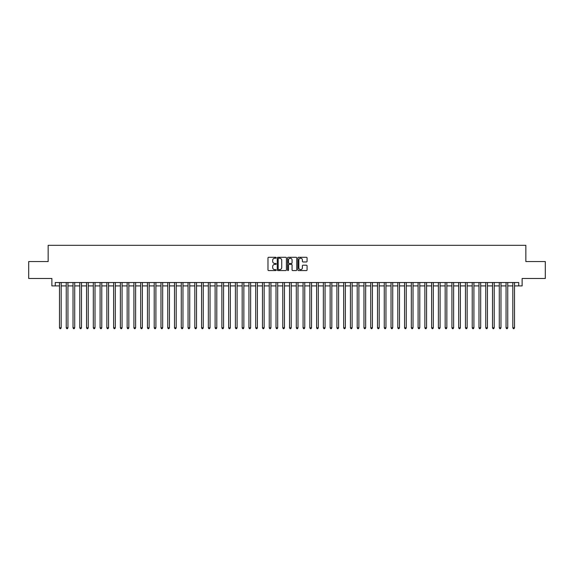 <?xml version="1.0" encoding="UTF-8"?>
<svg xmlns="http://www.w3.org/2000/svg" width="574" height="574" viewBox="0 0 574 574"><rect width="100%" height="100%" fill="white"/><g stroke="black" fill="none" stroke-linecap="round" stroke-linejoin="round"><path stroke-width="0.86" d="M276.173 257.748A0.466 0.466 0 0 0 275.707 257.288L268.654 257.288A0.667 0.667 0 0 0 267.986 257.948L267.986 269.902A0.667 0.667 0 0 0 268.654 270.569L275.707 270.569A0.466 0.466 0 0 0 276.173 270.103A0.466 0.466 0 0 0 275.707 269.637L274.795 269.637A2.124 2.124 0 0 1 272.672 267.513L272.672 266.515A2.124 2.124 0 0 1 274.795 264.392L275.707 264.392A0.466 0.466 0 0 0 276.173 263.925A0.466 0.466 0 0 0 275.707 263.459L274.795 263.459A2.124 2.124 0 0 1 272.672 261.335L272.672 260.338A2.124 2.124 0 0 1 274.795 258.214L275.707 258.214A0.466 0.466 0 0 0 276.173 257.748M306.408 261.966A0.667 0.667 0 0 0 307.076 261.306L307.076 257.948A0.667 0.667 0 0 0 306.408 257.288L298.573 257.288A0.667 0.667 0 0 0 297.906 257.948L297.906 269.902A0.667 0.667 0 0 0 298.573 270.569L306.408 270.569A0.667 0.667 0 0 0 307.076 269.902L307.076 265.855A0.667 0.667 0 0 0 306.408 265.188L303.058 265.188A0.667 0.667 0 0 0 302.39 265.855L302.39 267.864A1.779 1.779 0 0 1 300.618 269.637A1.779 1.779 0 0 1 298.839 267.864L298.839 259.993A1.779 1.779 0 0 1 300.618 258.214A1.779 1.779 0 0 1 302.39 259.993L302.39 261.306A0.667 0.667 0 0 0 303.058 261.966L306.408 261.966M55.255 285.917L55.255 282.537L518.745 282.537L518.745 285.917L522.125 285.917L522.125 278.476L545.3 278.476L545.3 261.557L525.849 261.557L525.849 245.32L48.151 245.32L48.151 261.557L28.7 261.557L28.7 278.476L51.875 278.476L51.875 285.917L59.488 285.917M286.419 257.948A0.667 0.667 0 0 0 285.752 257.288L277.916 257.288A0.667 0.667 0 0 0 277.256 257.948L277.256 269.902A0.667 0.667 0 0 0 277.916 270.569L285.752 270.569A0.667 0.667 0 0 0 286.419 269.902L286.419 257.948M288.248 257.288L296.084 257.288A0.667 0.667 0 0 1 296.744 257.948L296.744 269.902A0.667 0.667 0 0 1 296.084 270.569L292.726 270.569A0.667 0.667 0 0 1 292.066 269.902L292.066 265.059A0.667 0.667 0 0 0 291.398 264.392L289.174 264.392A0.667 0.667 0 0 0 288.514 265.059L288.514 270.103A0.466 0.466 0 0 1 288.048 270.569A0.466 0.466 0 0 1 287.581 270.103L287.581 257.948A0.667 0.667 0 0 1 288.248 257.288M61.181 285.917L66.254 285.917M67.947 285.917L73.02 285.917M74.713 285.917L79.786 285.917M81.479 285.917L86.552 285.917M88.245 285.917L93.318 285.917M95.011 285.917L100.084 285.917M101.777 285.917L106.85 285.917M108.543 285.917L113.616 285.917M115.309 285.917L120.382 285.917M122.075 285.917L127.148 285.917M128.841 285.917L133.914 285.917M135.608 285.917L140.68 285.917M142.374 285.917L147.446 285.917M149.14 285.917L154.212 285.917M155.906 285.917L160.978 285.917M162.672 285.917L167.744 285.917M169.438 285.917L174.51 285.917M176.204 285.917L181.276 285.917M182.97 285.917L188.042 285.917M189.736 285.917L194.808 285.917M196.502 285.917L201.574 285.917M203.268 285.917L208.34 285.917M210.034 285.917L215.107 285.917M216.8 285.917L221.873 285.917M223.566 285.917L228.639 285.917M230.332 285.917L235.405 285.917M237.098 285.917L242.171 285.917M243.864 285.917L248.937 285.917M250.63 285.917L255.71 285.917M257.396 285.917L262.476 285.917M264.162 285.917L269.242 285.917M270.928 285.917L276.008 285.917M277.694 285.917L282.774 285.917M284.46 285.917L289.54 285.917M291.226 285.917L296.306 285.917M297.992 285.917L303.072 285.917M304.758 285.917L309.838 285.917M311.524 285.917L316.604 285.917M318.29 285.917L323.37 285.917M325.063 285.917L330.136 285.917M331.829 285.917L336.902 285.917M338.595 285.917L343.668 285.917M345.361 285.917L350.434 285.917M352.127 285.917L357.2 285.917M358.894 285.917L363.966 285.917M365.66 285.917L370.732 285.917M372.426 285.917L377.498 285.917M379.192 285.917L384.264 285.917M385.958 285.917L391.03 285.917M392.724 285.917L397.796 285.917M399.49 285.917L404.562 285.917M406.256 285.917L411.328 285.917M413.022 285.917L418.094 285.917M419.788 285.917L424.86 285.917M426.554 285.917L431.626 285.917M433.32 285.917L438.393 285.917M440.086 285.917L445.159 285.917M446.852 285.917L451.925 285.917M453.618 285.917L458.691 285.917M460.384 285.917L465.457 285.917M467.15 285.917L472.223 285.917M473.916 285.917L478.989 285.917M480.682 285.917L485.755 285.917M487.448 285.917L492.521 285.917M494.214 285.917L499.287 285.917M500.98 285.917L506.053 285.917M507.746 285.917L512.819 285.917M514.512 285.917L518.745 285.917M278.648 258.214A0.466 0.466 0 0 0 278.182 258.68L278.182 269.177A0.466 0.466 0 0 0 278.648 269.637L279.61 269.637A2.124 2.124 0 0 0 281.734 267.513L281.734 260.338A2.124 2.124 0 0 0 279.61 258.214L278.648 258.214M292.066 260.022A1.779 1.779 0 0 0 290.286 258.25A1.779 1.779 0 0 0 288.514 260.022L288.514 262.799A0.667 0.667 0 0 0 289.174 263.459L291.398 263.459A0.667 0.667 0 0 0 292.066 262.799L292.066 260.022M61.181 282.537L61.181 327.797L59.488 327.797L59.488 282.537M61.181 327.797L60.672 328.68L59.99 328.68L59.488 327.797M67.947 282.537L67.947 327.797L66.254 327.797L66.254 282.537M67.947 327.797L67.438 328.68L66.763 328.68L66.254 327.797M74.713 282.537L74.713 327.797L73.02 327.797L73.02 282.537M74.713 327.797L74.204 328.68L73.529 328.68L73.02 327.797M81.479 282.537L81.479 327.797L79.786 327.797L79.786 282.537M81.479 327.797L80.97 328.68L80.295 328.68L79.786 327.797M88.245 282.537L88.245 327.797L86.552 327.797L86.552 282.537M88.245 327.797L87.736 328.68L87.061 328.68L86.552 327.797M95.011 282.537L95.011 327.797L93.318 327.797L93.318 282.537M95.011 327.797L94.502 328.68L93.827 328.68L93.318 327.797M101.777 282.537L101.777 327.797L100.084 327.797L100.084 282.537M101.777 327.797L101.268 328.68L100.593 328.68L100.084 327.797M108.543 282.537L108.543 327.797L106.85 327.797L106.85 282.537M108.543 327.797L108.034 328.68L107.36 328.68L106.85 327.797M115.309 282.537L115.309 327.797L113.616 327.797L113.616 282.537M115.309 327.797L114.8 328.68L114.126 328.68L113.616 327.797M122.075 282.537L122.075 327.797L120.382 327.797L120.382 282.537M122.075 327.797L121.566 328.68L120.892 328.68L120.382 327.797M128.841 282.537L128.841 327.797L127.148 327.797L127.148 282.537M128.841 327.797L128.332 328.68L127.658 328.68L127.148 327.797M135.608 282.537L135.608 327.797L133.914 327.797L133.914 282.537M135.608 327.797L135.098 328.68L134.424 328.68L133.914 327.797M142.374 282.537L142.374 327.797L140.68 327.797L140.68 282.537M142.374 327.797L141.864 328.68L141.19 328.68L140.68 327.797M149.14 282.537L149.14 327.797L147.446 327.797L147.446 282.537M149.14 327.797L148.63 328.68L147.956 328.68L147.446 327.797M155.906 282.537L155.906 327.797L154.212 327.797L154.212 282.537M155.906 327.797L155.396 328.68L154.722 328.68L154.212 327.797M162.672 282.537L162.672 327.797L160.978 327.797L160.978 282.537M162.672 327.797L162.162 328.68L161.488 328.68L160.978 327.797M169.438 282.537L169.438 327.797L167.744 327.797L167.744 282.537M169.438 327.797L168.928 328.68L168.254 328.68L167.744 327.797M176.204 282.537L176.204 327.797L174.51 327.797L174.51 282.537M176.204 327.797L175.694 328.68L175.02 328.68L174.51 327.797M182.97 282.537L182.97 327.797L181.276 327.797L181.276 282.537M182.97 327.797L182.46 328.68L181.786 328.68L181.276 327.797M189.736 282.537L189.736 327.797L188.042 327.797L188.042 282.537M189.736 327.797L189.226 328.68L188.552 328.68L188.042 327.797M196.502 282.537L196.502 327.797L194.808 327.797L194.808 282.537M196.502 327.797L195.992 328.68L195.318 328.68L194.808 327.797M203.268 282.537L203.268 327.797L201.574 327.797L201.574 282.537M203.268 327.797L202.758 328.68L202.084 328.68L201.574 327.797M210.034 282.537L210.034 327.797L208.34 327.797L208.34 282.537M210.034 327.797L209.524 328.68L208.85 328.68L208.34 327.797M216.8 282.537L216.8 327.797L215.107 327.797L215.107 282.537M216.8 327.797L216.29 328.68L215.616 328.68L215.107 327.797M223.566 282.537L223.566 327.797L221.873 327.797L221.873 282.537M223.566 327.797L223.056 328.68L222.382 328.68L221.873 327.797M230.332 282.537L230.332 327.797L228.639 327.797L228.639 282.537M230.332 327.797L229.822 328.68L229.148 328.68L228.639 327.797M237.098 282.537L237.098 327.797L235.405 327.797L235.405 282.537M237.098 327.797L236.588 328.68L235.914 328.68L235.405 327.797M243.864 282.537L243.864 327.797L242.171 327.797L242.171 282.537M243.864 327.797L243.354 328.68L242.68 328.68L242.171 327.797M250.63 282.537L250.63 327.797L248.937 327.797L248.937 282.537M250.63 327.797L250.128 328.68L249.446 328.68L248.937 327.797M257.396 282.537L257.396 327.797L255.71 327.797L255.71 282.537M257.396 327.797L256.894 328.68L256.212 328.68L255.71 327.797M264.162 282.537L264.162 327.797L262.476 327.797L262.476 282.537M264.162 327.797L263.66 328.68L262.978 328.68L262.476 327.797M270.928 282.537L270.928 327.797L269.242 327.797L269.242 282.537M270.928 327.797L270.426 328.68L269.744 328.68L269.242 327.797M277.694 282.537L277.694 327.797L276.008 327.797L276.008 282.537M277.694 327.797L277.192 328.68L276.51 328.68L276.008 327.797M284.46 282.537L284.46 327.797L282.774 327.797L282.774 282.537M284.46 327.797L283.958 328.68L283.276 328.68L282.774 327.797M291.226 282.537L291.226 327.797L289.54 327.797L289.54 282.537M291.226 327.797L290.724 328.68L290.042 328.68L289.54 327.797M297.992 282.537L297.992 327.797L296.306 327.797L296.306 282.537M297.992 327.797L297.49 328.68L296.808 328.68L296.306 327.797M304.758 282.537L304.758 327.797L303.072 327.797L303.072 282.537M304.758 327.797L304.256 328.68L303.574 328.68L303.072 327.797M311.524 282.537L311.524 327.797L309.838 327.797L309.838 282.537M311.524 327.797L311.022 328.68L310.34 328.68L309.838 327.797M318.29 282.537L318.29 327.797L316.604 327.797L316.604 282.537M318.29 327.797L317.788 328.68L317.106 328.68L316.604 327.797M325.063 282.537L325.063 327.797L323.37 327.797L323.37 282.537M325.063 327.797L324.554 328.68L323.872 328.68L323.37 327.797M331.829 282.537L331.829 327.797L330.136 327.797L330.136 282.537M331.829 327.797L331.32 328.68L330.646 328.68L330.136 327.797M338.595 282.537L338.595 327.797L336.902 327.797L336.902 282.537M338.595 327.797L338.086 328.68L337.412 328.68L336.902 327.797M345.361 282.537L345.361 327.797L343.668 327.797L343.668 282.537M345.361 327.797L344.852 328.68L344.178 328.68L343.668 327.797M352.127 282.537L352.127 327.797L350.434 327.797L350.434 282.537M352.127 327.797L351.618 328.68L350.944 328.68L350.434 327.797M358.894 282.537L358.894 327.797L357.2 327.797L357.2 282.537M358.894 327.797L358.384 328.68L357.71 328.68L357.2 327.797M365.66 282.537L365.66 327.797L363.966 327.797L363.966 282.537M365.66 327.797L365.15 328.68L364.476 328.68L363.966 327.797M372.426 282.537L372.426 327.797L370.732 327.797L370.732 282.537M372.426 327.797L371.916 328.68L371.242 328.68L370.732 327.797M379.192 282.537L379.192 327.797L377.498 327.797L377.498 282.537M379.192 327.797L378.682 328.68L378.008 328.68L377.498 327.797M385.958 282.537L385.958 327.797L384.264 327.797L384.264 282.537M385.958 327.797L385.448 328.68L384.774 328.68L384.264 327.797M392.724 282.537L392.724 327.797L391.03 327.797L391.03 282.537M392.724 327.797L392.214 328.68L391.54 328.68L391.03 327.797M399.49 282.537L399.49 327.797L397.796 327.797L397.796 282.537M399.49 327.797L398.98 328.68L398.306 328.68L397.796 327.797M406.256 282.537L406.256 327.797L404.562 327.797L404.562 282.537M406.256 327.797L405.746 328.68L405.072 328.68L404.562 327.797M413.022 282.537L413.022 327.797L411.328 327.797L411.328 282.537M413.022 327.797L412.512 328.68L411.838 328.68L411.328 327.797M419.788 282.537L419.788 327.797L418.094 327.797L418.094 282.537M419.788 327.797L419.278 328.68L418.604 328.68L418.094 327.797M426.554 282.537L426.554 327.797L424.86 327.797L424.86 282.537M426.554 327.797L426.044 328.68L425.37 328.68L424.86 327.797M433.32 282.537L433.32 327.797L431.626 327.797L431.626 282.537M433.32 327.797L432.81 328.68L432.136 328.68L431.626 327.797M440.086 282.537L440.086 327.797L438.393 327.797L438.393 282.537M440.086 327.797L439.576 328.68L438.902 328.68L438.393 327.797M446.852 282.537L446.852 327.797L445.159 327.797L445.159 282.537M446.852 327.797L446.342 328.68L445.668 328.68L445.159 327.797M453.618 282.537L453.618 327.797L451.925 327.797L451.925 282.537M453.618 327.797L453.108 328.68L452.434 328.68L451.925 327.797M460.384 282.537L460.384 327.797L458.691 327.797L458.691 282.537M460.384 327.797L459.874 328.68L459.2 328.68L458.691 327.797M467.15 282.537L467.15 327.797L465.457 327.797L465.457 282.537M467.15 327.797L466.64 328.68L465.966 328.68L465.457 327.797M473.916 282.537L473.916 327.797L472.223 327.797L472.223 282.537M473.916 327.797L473.406 328.68L472.732 328.68L472.223 327.797M480.682 282.537L480.682 327.797L478.989 327.797L478.989 282.537M480.682 327.797L480.173 328.68L479.498 328.68L478.989 327.797M487.448 282.537L487.448 327.797L485.755 327.797L485.755 282.537M487.448 327.797L486.939 328.68L486.264 328.68L485.755 327.797M494.214 282.537L494.214 327.797L492.521 327.797L492.521 282.537M494.214 327.797L493.705 328.68L493.03 328.68L492.521 327.797M500.98 282.537L500.98 327.797L499.287 327.797L499.287 282.537M500.98 327.797L500.471 328.68L499.796 328.68L499.287 327.797M507.746 282.537L507.746 327.797L506.053 327.797L506.053 282.537M507.746 327.797L507.237 328.68L506.562 328.68L506.053 327.797M514.512 282.537L514.512 327.797L512.819 327.797L512.819 282.537M514.512 327.797L514.01 328.68L513.328 328.68L512.819 327.797"/></g></svg>

